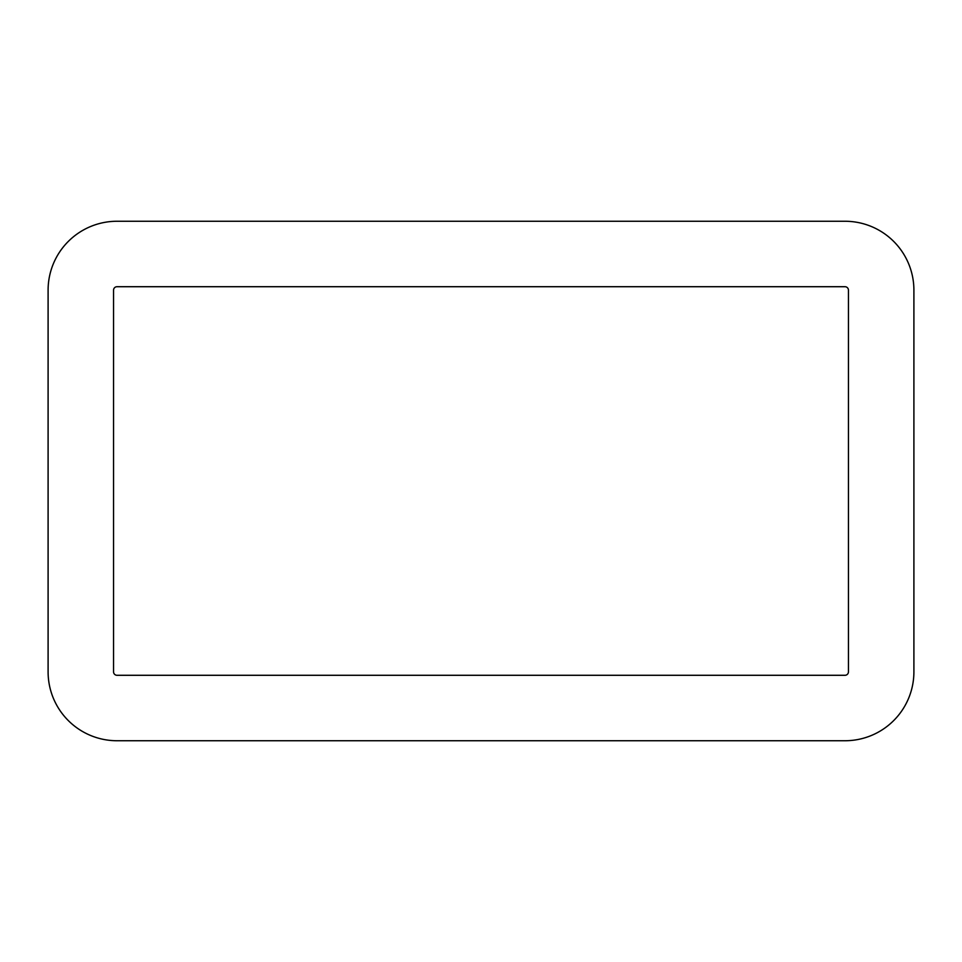 <?xml version="1.0" encoding="UTF-8"?>
<svg xmlns="http://www.w3.org/2000/svg" width="962" height="962" viewBox="0 0 962 962"><rect width="100%" height="100%" fill="white"/><g stroke="black" fill="none" stroke-linecap="round" stroke-linejoin="round"><path stroke-width="1.44" d="M48.1 481L48.1 671.825A68.915 68.915 0 0 0 117.015 740.74L844.985 740.74A68.915 68.915 0 0 0 913.9 671.825L913.9 290.175A68.915 68.915 0 0 0 844.985 221.26L117.015 221.26A68.915 68.915 0 0 0 48.1 290.175L48.1 481M113.552 481L113.552 671.825A3.463 3.463 0 0 0 117.015 675.288L844.985 675.288A3.463 3.463 0 0 0 848.448 671.825L848.448 290.175A3.463 3.463 0 0 0 844.985 286.712L117.015 286.712A3.463 3.463 0 0 0 113.552 290.175L113.552 481"/></g></svg>
